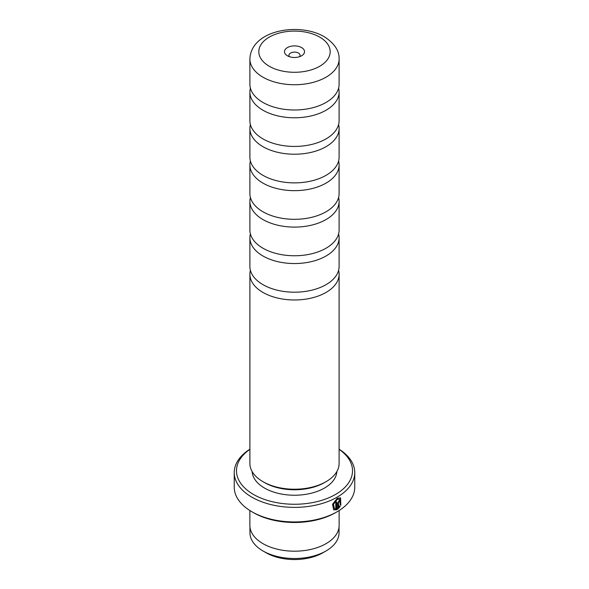 <?xml version="1.0" encoding="UTF-8"?>
<svg xmlns="http://www.w3.org/2000/svg" width="589" height="589" viewBox="0 0 589 589"><rect width="100%" height="100%" fill="white"/><g stroke="black" fill="none" stroke-linecap="round" stroke-linejoin="round"><path stroke-width="0.88" d="M338.594 233.899A44.609 25.754 180 0 1 339.109 237.787A44.609 25.754 180 0 1 311.574 261.582A44.609 25.754 180 0 1 262.959 256.001A44.609 25.754 180 0 1 249.891 237.787A44.609 25.754 180 0 1 250.406 233.899M338.594 197.455A44.609 25.754 180 0 1 339.109 201.342A44.609 25.754 180 0 1 311.574 225.138A44.609 25.754 180 0 1 262.959 219.557A44.609 25.754 180 0 1 249.891 201.342A44.609 25.754 180 0 1 250.406 197.455M338.594 161.011A44.609 25.754 180 0 1 339.109 164.905A44.609 25.754 180 0 1 311.574 188.701A44.609 25.754 180 0 1 262.959 183.113A44.609 25.754 180 0 1 249.891 164.905A44.609 25.754 180 0 1 250.406 161.011M338.594 124.573A44.609 25.754 180 0 1 339.109 128.461A44.609 25.754 180 0 1 311.574 152.256A44.609 25.754 180 0 1 262.959 146.676A44.609 25.754 180 0 1 249.891 128.461A44.609 25.754 180 0 1 250.406 124.573M338.594 88.129A44.609 25.754 180 0 1 339.109 92.024A44.609 25.754 180 0 1 311.574 115.812A44.609 25.754 180 0 1 262.959 110.231A44.609 25.754 180 0 1 249.891 92.024A44.609 25.754 180 0 1 250.406 88.129M338.594 270.336A44.609 25.754 180 0 1 339.109 274.231A44.609 25.754 180 0 1 311.574 298.019A44.609 25.754 180 0 1 262.959 292.438A44.609 25.754 180 0 1 249.891 274.231A44.609 25.754 180 0 1 250.406 270.336M339.043 527.059L339.043 532.787A44.543 25.717 180 0 1 325.997 550.973L322.905 552.754A40.17 23.192 180 0 1 266.095 552.754L263.003 550.973A44.543 25.717 180 0 1 249.957 532.787L249.957 527.059M325.997 550.973A44.543 25.717 180 0 1 263.003 550.973L266.095 552.754M334.419 508.668L333.197 504.029L336.945 499.244L339.919 499.097L337.261 499.428L333.514 504.213L334.419 508.668L335.774 508.948L335.774 502.513A60.255 34.788 0 0 0 336.768 501.961L336.768 509.816L333.683 509.838L332.527 504.25L337.261 498.301L340.552 497.874L340.854 505.215L340.221 504.847L339.919 499.097M333.521 509.735L336.768 509.816M338.844 501.467L339.301 501.732L338.844 501.467L338.373 502.329L338.69 507.247L339.573 506.069L340.221 506.444L337.74 509.257L337.74 503.087L339.161 500.525L340.125 500.385L340.523 501.313A60.255 34.788 180 0 1 339.617 501.916L339.161 501.651L338.69 502.513M339.617 501.916L339.161 501.651M301.597 47.591A10.042 5.794 0 0 0 287.403 47.591A10.042 5.794 0 0 0 287.403 55.786L287.403 55.786A10.042 5.794 0 0 0 301.597 55.786A10.042 5.794 0 0 0 301.597 47.591M299.551 56.699A5.581 3.217 0 0 0 300.081 55.337A5.581 3.217 0 0 0 298.446 53.054A5.581 3.217 0 0 0 292.365 52.355A5.581 3.217 0 0 0 288.919 55.337A5.581 3.217 0 0 0 289.449 56.699M339.109 237.787L339.109 266.449A44.609 25.754 180 0 1 311.574 290.237A44.609 25.754 180 0 1 262.959 284.656A44.609 25.754 180 0 1 249.891 266.449L249.891 237.787M339.109 201.342L339.109 230.004A44.609 25.754 180 0 1 311.574 253.8A44.609 25.754 180 0 1 262.959 248.219A44.609 25.754 180 0 1 249.891 230.004L249.891 201.342M339.109 164.905L339.109 193.56A44.609 25.754 180 0 1 311.574 217.356A44.609 25.754 180 0 1 262.959 211.775A44.609 25.754 180 0 1 249.891 193.56L249.891 164.905M339.109 128.461L339.109 157.123A44.609 25.754 180 0 1 311.574 180.919A44.609 25.754 180 0 1 262.959 175.331A44.609 25.754 180 0 1 249.891 157.123L249.891 128.461M339.109 92.024L339.109 120.679A44.609 25.754 180 0 1 311.574 144.474A44.609 25.754 180 0 1 262.959 138.894A44.609 25.754 180 0 1 249.891 120.679L249.891 92.024M262.959 102.449A44.609 25.754 180 0 1 249.891 84.242L249.891 58.981A44.609 25.754 180 0 0 262.959 77.188A44.609 25.754 180 0 0 311.574 82.769A44.609 25.754 180 0 0 339.109 58.981L339.109 84.242A44.609 25.754 180 0 1 311.574 108.037A44.609 25.754 180 0 1 262.959 102.449M249.891 449.348A58.024 33.499 0 0 0 253.476 494.451A58.024 33.499 0 0 0 333.602 495.511A58.024 33.499 0 0 0 339.109 449.348M339.109 449.201A60.255 34.788 180 0 1 354.755 472.584A60.255 34.788 180 0 1 317.559 504.721A60.255 34.788 180 0 1 251.893 497.182A60.255 34.788 180 0 1 234.245 472.584A60.255 34.788 180 0 1 249.891 449.201M337.107 511.76L335.524 512.673A58.024 33.499 180 0 1 253.476 512.673L251.893 511.76A60.255 34.788 0 0 0 337.107 511.76A60.255 34.788 0 0 0 354.755 487.162L354.755 472.584M339.109 274.231L339.109 463.477A44.609 25.754 180 0 1 326.041 481.684L324.465 482.597A42.379 24.466 180 0 1 264.535 482.597L262.959 481.684A44.609 25.754 180 0 1 249.891 463.477L249.891 274.231M336.856 471.561A42.379 24.466 180 0 1 310.079 493.516A42.379 24.466 180 0 1 264.535 488.067A42.379 24.466 180 0 1 252.144 471.561M326.041 481.684A44.609 25.754 180 0 1 262.959 481.684L264.535 482.597M339.131 510.53L339.131 525.425A44.631 25.769 180 0 1 311.581 549.235A44.631 25.769 180 0 1 262.944 543.647A44.631 25.769 180 0 1 249.869 525.425L249.869 510.53M253.476 512.673L251.893 511.76A60.255 34.788 0 0 1 234.245 487.162L234.245 472.584M338.373 502.329L338.69 507.247M337.423 509.073L339.905 506.26L339.257 505.885M339.168 501.423L339.485 501.607A59.806 34.53 0 0 0 340.206 501.129L340.523 501.313M340.538 505.031L340.413 497.801M336.452 509.64L336.452 502.145M269.269 66.255A35.686 20.6 0 0 0 319.731 66.255A35.686 20.6 0 0 0 319.731 37.122A35.686 20.6 0 0 0 269.269 37.122A35.686 20.6 0 0 0 269.269 66.255M339.109 58.981C339.389 50.72 334.419 43.291 324.193 36.68C299.153 21.999 250.966 29.98 249.891 58.981"/></g></svg>
